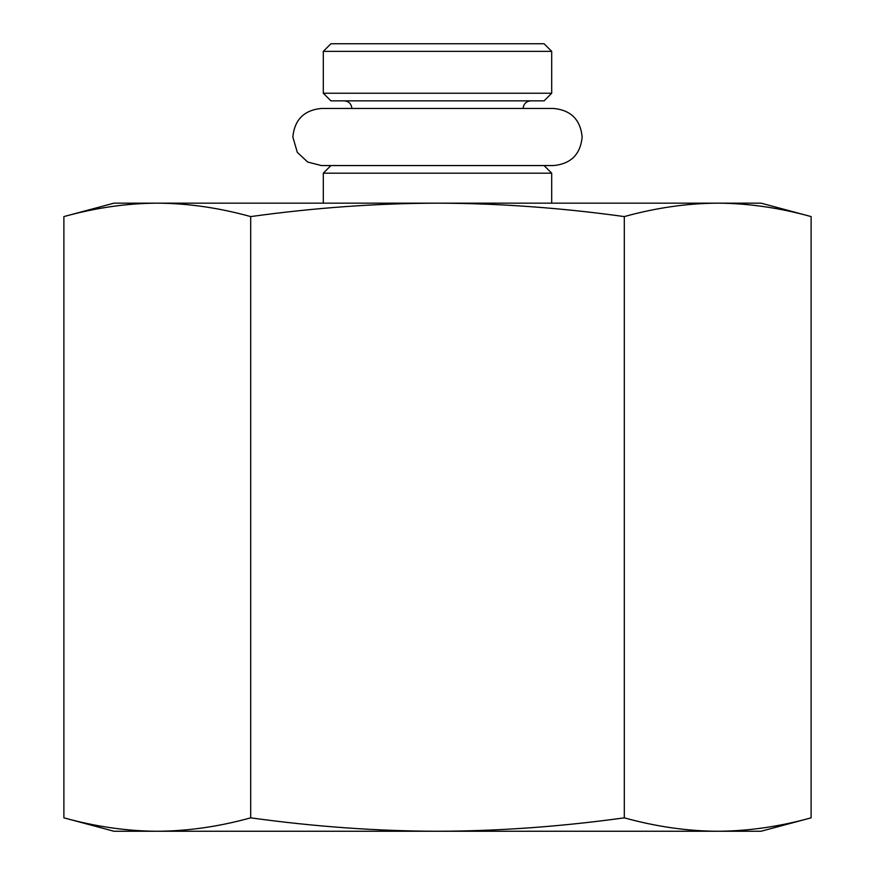 <?xml version="1.0" encoding="UTF-8"?>
<svg xmlns="http://www.w3.org/2000/svg" width="875" height="875" viewBox="0 0 875 875"><rect width="100%" height="100%" fill="white"/><g stroke="black" fill="none" stroke-linecap="round" stroke-linejoin="round"><path stroke-width="1.31" d="M323.302 93.231L330.914 100.844L544.086 100.844L551.698 93.231L323.302 93.231L323.302 51.363L551.698 51.363L544.086 43.75L330.914 43.75L323.302 51.363M544.086 165.561L551.698 173.173L323.302 173.173L330.914 165.561M551.698 203.164L551.698 173.173M551.698 93.231L551.698 51.363M437.5 203.164L761.053 203.164L811.114 216.584C779.286 207.78 748.158 203.306 717.708 203.164C687.258 203.306 656.13 207.78 624.302 216.584C560.656 207.78 498.389 203.306 437.5 203.164C376.611 203.306 314.344 207.78 250.698 216.584C218.87 207.78 187.742 203.306 157.292 203.164L437.5 203.164M63.886 216.584L113.947 203.164L157.292 203.164C126.842 203.306 95.714 207.78 63.886 216.584L63.886 817.841C95.714 826.645 126.842 831.119 157.292 831.25L113.947 831.25L63.886 817.841M157.292 831.25C187.742 831.119 218.87 826.645 250.698 817.841C314.344 826.645 376.611 831.119 437.5 831.25L157.292 831.25M437.5 831.25C498.389 831.119 560.656 826.645 624.302 817.841C656.13 826.645 687.258 831.119 717.708 831.25L437.5 831.25M811.114 817.841L761.053 831.25L717.708 831.25C748.158 831.119 779.286 826.645 811.114 817.841L811.114 216.584M624.302 817.841L624.302 216.584M250.698 817.841L250.698 216.584M344.236 100.844C348.906 101.347 351.444 103.884 351.848 108.456L523.152 108.456C523.556 103.884 526.094 101.347 530.764 100.844M323.302 203.164L323.302 173.173M553.602 108.456L321.398 108.456C304.062 110.152 294.547 119.667 292.852 137.014L297.292 152.305L307.65 162.028L321.398 165.561L553.602 165.561C570.938 163.866 580.453 154.35 582.148 137.014C580.453 119.667 570.938 110.152 553.602 108.456L523.152 108.456M351.848 108.456L321.398 108.456"/></g></svg>
